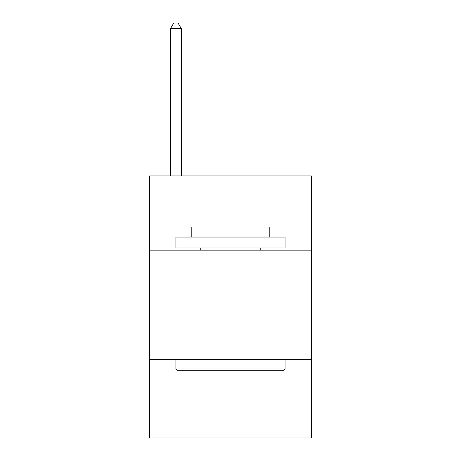 <?xml version="1.0" encoding="UTF-8"?>
<svg xmlns="http://www.w3.org/2000/svg" width="461" height="461" viewBox="0 0 461 461"><rect width="100%" height="100%" fill="white"/><g stroke="black" fill="none" stroke-linecap="round" stroke-linejoin="round"><path stroke-width="0.69" d="M311.296 250.156L311.296 175.906L149.704 175.906L149.704 250.156L311.296 250.156L311.296 437.95L149.704 437.95L149.704 250.156M311.296 359.338L149.704 359.338M177.22 370.258L175.906 368.944L285.094 368.944L283.78 370.258L177.22 370.258M285.094 237.052L285.094 247.972L175.906 247.972L175.906 237.052L285.094 237.052M191.194 237.052L191.194 227.008L269.806 227.008L269.806 237.052M285.094 359.338L285.094 368.944M175.906 359.338L175.906 368.944M260.2 247.972L260.2 250.156M200.8 247.972L200.8 250.156M181.369 175.906L181.369 28.726L170.449 28.726L170.449 175.906M170.449 28.726L173.722 23.05L178.09 23.05L181.369 28.726"/></g></svg>
